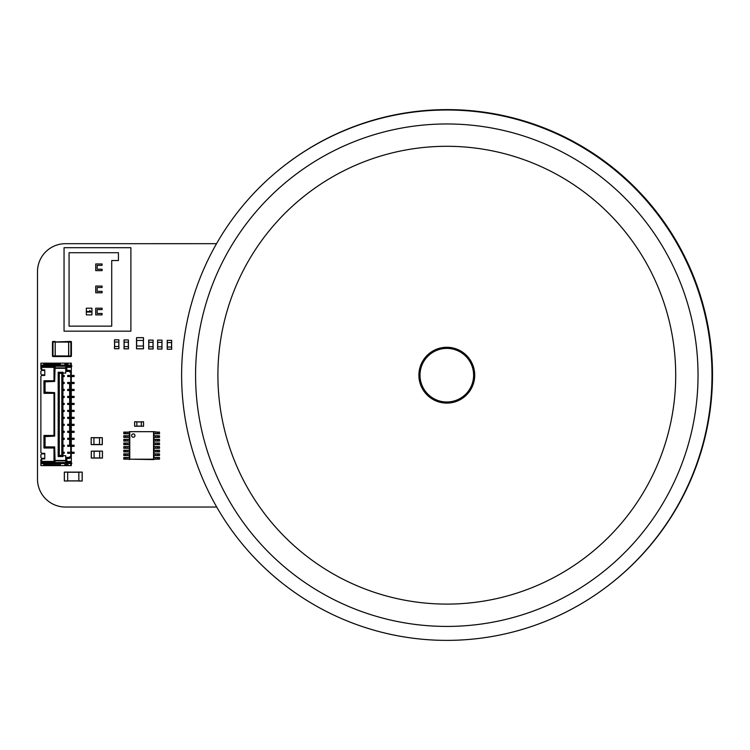 <?xml version="1.0" encoding="UTF-8"?>
<svg xmlns="http://www.w3.org/2000/svg" width="750" height="750" viewBox="0 0 750 750"><rect width="100%" height="100%" fill="white"/><g stroke="black" fill="none" stroke-linecap="round" stroke-linejoin="round"><path stroke-width="1.12" d="M446.803 640.378A265.181 265.181 0 0 0 711.994 375.197A265.181 265.181 0 0 0 446.803 110.006A265.181 265.181 0 0 0 181.622 375.197A265.181 265.181 0 0 0 446.803 640.378M445.706 626.419A251.231 251.231 0 0 0 446.803 626.428A251.231 251.231 0 0 0 698.034 375.197A251.231 251.231 0 0 0 446.803 123.966A251.231 251.231 0 0 0 195.581 374.644A251.231 251.231 0 0 0 445.706 626.419A251.231 251.231 0 0 0 446.803 626.428A251.231 251.231 0 0 0 698.034 375.197A251.231 251.231 0 0 0 446.803 123.966A251.231 251.231 0 0 0 195.581 374.644A251.231 251.231 0 0 0 445.706 626.419M420.009 375.197A26.794 26.794 0 0 1 446.803 348.394A26.794 26.794 0 0 1 473.606 375.197A26.794 26.794 0 0 1 446.803 401.991A26.794 26.794 0 0 1 420.009 375.197L418.894 375.197M446.803 403.106A27.919 27.919 0 0 0 474.722 375.197A27.919 27.919 0 0 0 446.803 347.278A27.919 27.919 0 0 0 418.894 375.197A27.919 27.919 0 0 0 446.803 403.106M55.228 355.912L55.163 356.531L52.997 356.531A0.562 0.562 180 0 1 52.444 355.969L52.444 342.009L52.997 342.009L52.997 356.531A0.562 0.562 180 0 1 52.444 355.969L55.163 355.969L55.163 341.456L55.228 355.903L68.7 355.969L68.7 342.009L70.866 342.009L70.866 355.969L68.7 355.969L68.7 356.531L55.163 356.531L55.228 355.969L55.228 356.456M55.228 342.075L68.634 342.075L68.634 341.522L52.997 342.009L52.997 341.456A0.562 0.562 -0 0 0 52.444 342.009M70.303 342.075L70.866 342.075M67.725 396.375L69.628 396.375L69.628 397.491L67.678 397.491L67.725 396.375L67.716 397.491M67.725 382.425L67.716 383.541L67.725 382.425L69.628 382.425L69.628 383.541L67.725 383.541M67.725 417.309L69.628 417.309L69.628 418.434L67.678 418.434L67.725 417.309L67.716 418.434M67.716 389.4L67.725 390.516L67.716 389.4L69.628 389.4L69.628 383.541M131.606 435.581A1.678 1.678 0 0 1 133.284 433.903A1.678 1.678 0 0 1 134.953 435.581A1.678 1.678 0 0 1 133.284 437.259A1.678 1.678 0 0 1 131.606 435.581M129.375 433.762L126.019 433.762L126.019 432.094L126.019 433.762L123.787 433.762L123.787 432.094L129.375 432.094L129.375 441.028L123.787 441.028L123.787 439.35L126.019 439.35L126.019 441.028L126.019 439.35L129.375 439.35M153.938 431.672L129.375 431.672L153.938 431.672L157.284 432.094L157.284 433.762L157.284 432.094L159.516 432.094L159.516 433.762L153.938 433.762L153.938 432.094M153.544 432.066L153.544 459.197L129.769 459.197L129.769 432.066M129.769 459.197L153.938 459.591L153.938 453.863L157.284 453.863L157.284 455.541L153.938 455.541M91.2 437.644L99.516 437.728L93.928 437.728L93.928 444.628L91.144 444.572L91.2 437.644L102.253 437.7L102.253 444.628L99.516 444.628L102.309 444.572L102.253 437.644L102.309 444.572L99.516 444.572L99.516 437.644L102.253 437.644M148.688 348.938L148.688 346.753L153.15 346.753L153.094 348.994L148.744 348.994L148.688 346.753M148.688 340.116L153.15 340.116L153.094 342.291L148.688 342.291L148.688 340.116L148.688 342.291M78.844 480.966L82.2 480.966L78.844 481.022L78.844 472.153L64.388 472.097L67.678 472.097L64.331 472.153L64.331 480.966L67.678 481.022L64.388 481.022M118.875 346.509L118.875 348.684L114.459 348.684L114.459 346.509L114.516 348.741L118.931 348.684L114.516 348.741L114.516 346.509L118.931 346.509L118.931 348.684M124.013 348.797L124.013 346.622L124.013 348.797L124.013 346.622L128.475 346.622L128.419 348.853L124.069 348.853M171.694 342.572L171.694 340.397L171.694 342.572L171.694 340.397L171.694 342.572L167.278 342.572L167.278 340.341L171.694 340.397L167.278 340.341M167.278 349.275L171.638 349.275L167.278 349.275L171.638 349.275L171.694 347.034L171.694 349.219M141.319 426.178L134.672 426.262L134.616 421.847L136.856 421.791L134.672 421.791L136.856 421.791L136.856 426.206L143.55 426.206L143.55 421.847L143.494 426.262L141.319 426.262L141.319 421.791L143.494 421.791M157.566 346.809L157.622 349.05L161.972 349.05L157.566 348.994L161.972 348.994L161.972 346.809L162.028 348.994M157.566 340.172L161.972 340.116L157.622 340.116L157.566 342.347M136.575 348.816L143.438 348.816L136.575 348.816M67.716 403.359L67.716 404.475L69.628 404.475L69.628 403.359L67.725 403.359L67.725 404.475M62.934 411.45L64.209 411.45L64.209 410.334L62.934 410.334M62.934 439.369L64.209 439.369L64.209 438.253L62.934 438.253M69.628 445.228L67.678 445.228L67.678 446.344L69.628 446.344L69.628 418.434M62.934 383.541L64.209 383.541L64.209 382.425L62.934 382.425M69.628 425.409L67.678 425.409L67.678 424.294L69.628 424.294M69.628 382.425L69.628 446.344M69.628 396.375L69.628 389.4M69.628 403.359L69.628 397.491M69.628 417.309L69.628 404.475M69.628 432.384L67.725 432.384L67.678 431.269L69.628 431.269M62.934 425.409L64.209 425.409L64.209 424.294L62.934 424.294M62.934 417.309L64.172 417.309L64.209 418.434L62.934 418.434M62.934 404.475L64.209 404.475L64.209 403.359L62.934 403.359M62.934 397.491L64.209 397.491L64.209 396.375L62.934 396.375M62.934 432.384L64.209 432.384L64.209 431.269L62.934 431.269M62.934 373.069L65.719 373.069L65.719 371.391L69.075 371.391L69.075 370.275A1.678 1.678 0 0 1 70.744 371.953L70.744 456.816A1.678 1.678 0 0 1 69.075 458.484L66.834 458.484L66.834 461.419L65.719 462.534L65.719 457.369L69.075 457.369L65.719 457.369L65.719 455.7L62.934 455.7M67.725 375.441L67.725 376.556L67.678 375.441L69.628 375.441M67.725 376.556L69.628 376.556M62.934 453.328L64.209 453.328L64.209 452.203L62.934 452.203M67.725 439.369L67.725 438.253L67.678 439.369L69.628 439.369M67.725 410.334L67.725 411.45L67.678 410.334L69.628 410.334M67.725 438.253L69.628 438.253M62.934 375.441L64.172 375.441L64.209 376.556L62.934 376.556M69.628 453.328L67.725 453.328L67.678 452.203L69.628 452.203M61.809 455.419L62.934 456.534L58.181 456.534L59.297 455.419L61.809 455.419L61.809 373.35L62.934 372.234L62.934 456.534M64.884 365.119L64.884 363.994L67.116 363.994L67.116 365.119M69.628 390.516L67.725 390.516M67.725 432.384L67.716 431.269M67.725 411.45L69.628 411.45M54 367.35L54 380.747L54.666 381.412L55.116 366.234L54 367.35L41.719 367.35L40.875 366.506L40.875 369.019L41.719 369.862L44.784 369.862L44.784 375.441L41.719 375.441L40.875 376.284L40.875 452.484L41.719 453.328L44.784 453.328L44.784 458.906L44.784 458.344L41.719 458.344L40.875 457.509L40.875 454.716L41.719 453.881L44.784 453.881L44.784 453.328M60.422 463.65L60.422 464.766L43.669 464.766L43.669 463.65M62.934 446.344L64.209 446.344L64.209 445.228L62.934 445.228M62.934 390.516L64.209 390.516L64.209 389.4L62.934 389.4M69.075 370.275L66.834 370.275L65.719 371.391L69.075 371.391A0.562 0.562 0 0 1 69.628 371.953L70.744 371.953M54 393.309L54.666 392.634L54.666 436.125L54 435.459L54 393.309L43.95 393.309L43.95 380.747L45.066 381.863L45.066 392.194L43.95 393.309M67.725 453.328L67.716 452.203M67.116 463.65L67.116 464.766L64.884 464.766L64.884 463.65M66.834 370.275L66.834 367.35L71.306 367.35L71.859 366.066L71.306 365.119L71.306 366.234L42.272 366.234L42.272 365.119L71.306 365.119L71.306 363.159L70.744 363.159L70.744 365.119M55.116 460.444L65.719 460.444M65.719 460.856L55.116 460.856M40.875 366.506L42.272 366.234M41.438 462.534L41.438 463.65L71.859 463.481L71.306 462.534L71.306 465.609L40.875 465.609L40.875 462.253L41.719 461.419L54 461.419L55.116 462.534L54.666 446.906L45.066 446.906L43.95 448.022L54 448.022L54 461.419M59.297 455.419L59.297 373.35L61.809 373.35M65.719 367.903L55.116 367.903M55.116 368.325L65.719 368.325M53.559 342.075L52.997 342.075M68.7 341.456L68.7 342.009L68.7 341.456L70.866 341.456A0.562 0.562 180 0 1 71.419 342.009L71.419 355.969A0.562 0.562 180 0 1 70.866 356.531L68.7 356.531L68.634 355.969L68.634 356.456M86.897 312.047L86.897 311.503L86.897 312.047L91.388 312.047L89.737 310.406M102.094 314.897L95.728 314.897L95.728 308.194L102.094 308.194L102.094 309.609L97.144 309.609L97.144 313.472L102.094 313.472L102.094 314.897M86.897 311.503L90.394 311.503M95.728 308.194L95.728 314.897M157.284 446.606L157.284 448.284L157.284 446.606L159.516 446.606L159.516 448.284L153.938 448.284L153.938 446.606L157.284 446.606L157.284 448.284M157.284 435.722L157.284 437.391L157.284 435.722L159.516 435.722L159.516 437.391L153.938 437.391L153.938 435.722L157.284 435.722M153.938 439.35L157.284 439.35L157.284 441.028L153.938 441.028L153.938 437.391M129.375 437.391L126.019 437.391L126.019 435.722L129.375 435.722M129.375 442.978L129.375 444.656L126.019 444.656L126.019 442.978L126.019 444.656L123.787 444.656L123.787 442.978L129.375 442.978L129.375 441.028M129.375 448.284L126.019 448.284L126.019 446.606L129.375 446.606L129.375 455.541L126.019 455.541L126.019 453.863L129.375 453.863M159.516 439.35L159.516 441.028L157.284 441.028L157.284 439.35L159.516 439.35M129.375 451.913L126.019 451.913L126.019 450.234L129.375 450.234M153.938 441.028L153.938 442.978L157.284 442.978L157.284 444.656L153.938 444.656L153.938 446.606M158.128 442.978L157.284 442.978L157.284 444.656L159.516 444.656L159.516 442.978L158.128 442.978L158.128 444.656M159.516 453.863L159.516 455.541L157.284 455.541L157.284 453.863L159.516 453.863M159.516 457.491L159.516 459.169L157.284 459.169L157.284 457.491L159.516 457.491M123.787 450.234L126.019 450.234L126.019 451.913L123.787 451.913L123.787 450.234M129.375 446.606L129.375 444.656M129.375 459.591L129.375 455.541M123.787 435.722L126.019 435.722L126.019 437.391L123.787 437.391L123.787 435.722M153.938 448.284L153.938 450.234L157.284 450.234L157.284 451.913L153.938 451.913L153.938 453.863M123.787 446.606L126.019 446.606L126.019 448.284L123.787 448.284L123.787 446.606M126.019 455.541L123.787 455.541L123.787 453.863L126.019 453.863L126.019 455.541M129.375 459.169L126.019 459.169L126.019 457.491L129.375 457.491M153.938 435.722L153.938 433.762M159.516 450.234L159.516 451.913L157.284 451.913L157.284 450.234L159.516 450.234M155.616 459.169L157.284 459.169L157.284 457.491L155.616 457.491L155.616 459.169L153.938 459.169M126.019 459.169L123.787 459.169L123.787 457.491L126.019 457.491L126.019 459.169M153.938 457.491L155.616 457.491M153.938 450.234L153.938 451.913M153.938 442.978L153.938 444.656M99.516 444.628L91.2 444.628L91.144 437.7M148.744 348.994L153.094 348.994L148.744 348.994L153.094 348.994L153.15 346.753L153.15 348.938M153.15 340.116L153.094 342.291M64.331 480.966L64.331 472.153L82.144 472.097L82.2 480.966L82.2 472.153L67.678 472.181L67.678 481.022M118.875 339.816L114.516 339.816L118.875 339.862L118.875 342.047L114.459 342.047L114.516 339.816L118.875 339.816L114.516 339.816L114.459 342.047M118.875 348.741L114.516 348.741L118.875 348.741M114.459 346.509L114.459 348.684L114.516 346.509M118.931 339.862L118.875 342.047M128.475 342.159L128.419 339.928L124.069 339.928M128.419 342.159L124.013 342.159L124.013 339.984M91.294 451.153L91.294 458.025M94.088 451.106L102.459 451.153L102.459 458.025L99.675 458.081L99.675 451.106L102.459 451.153L102.459 458.025L91.35 458.081M102.403 458.081L99.675 458.081L102.403 458.081L102.403 451.106L99.675 451.106M94.088 451.153L94.088 458.025L91.35 458.025L91.35 451.153L99.675 451.181M167.222 349.219L167.222 347.034L167.222 349.219L167.222 347.034L171.694 347.034M171.694 340.397L171.638 342.572M171.638 347.034L171.638 349.219L167.278 349.219L167.222 340.397M134.616 426.206L134.616 421.847L134.672 426.206L136.856 426.206M157.622 346.809L161.972 346.809L161.944 342.347L157.622 342.347L157.65 346.809L157.65 342.347M162.028 340.172L161.972 342.347L161.972 340.116L157.622 340.116L161.972 340.116M136.519 348.759L136.519 337.706L143.494 337.706L136.575 337.65L143.438 337.65L143.438 340.434L136.519 340.434L136.519 337.706M143.494 348.759L143.494 346.022L143.438 348.816M143.438 346.022L143.438 348.759L136.575 348.759L136.603 340.434L136.603 346.022L143.494 346.022M143.494 340.434L143.494 337.706L143.438 340.434M44.784 375.441L44.784 374.887L41.719 374.887L40.875 374.044L40.875 371.259L41.719 370.416L44.784 370.416L44.784 369.862M70.744 456.816L69.628 456.816A0.562 0.562 0 0 1 69.075 457.369L69.075 458.484M65.719 457.369L66.834 458.484M71.306 410.334L74.1 410.334L74.1 411.45L71.306 411.45M42.272 463.65L42.272 462.534L40.875 462.534M71.306 445.228L74.1 445.228L74.1 446.344L71.306 446.344M62.934 372.234L58.181 372.234L59.297 373.35M71.306 389.4L74.1 389.4L74.1 390.516L71.306 390.516M41.719 367.35L41.719 369.862M43.669 365.119L43.669 363.994L60.422 363.994L60.422 365.119M41.719 461.419L41.719 458.906L44.784 458.906M54 435.459L43.95 435.459L43.95 448.022M54 380.747L43.95 380.747M45.066 392.194L54.666 392.634M66.834 367.35L65.719 366.234L65.719 371.391M66.834 461.419L71.306 461.419L71.306 462.534L42.272 462.534M71.306 375.441L74.1 375.441L74.1 376.556L71.306 376.556M67.116 363.994L67.116 363.159L70.744 363.159M71.306 382.425L74.1 382.425L74.1 383.541L71.306 383.541M54.666 381.412L45.066 381.863M70.744 463.65L70.744 465.609M58.181 456.534L58.181 372.234M67.116 363.159L40.875 363.159L40.875 366.234M71.306 367.35L71.306 461.419M71.306 403.359L74.1 403.359L74.1 404.475L71.306 404.475M41.438 366.234L41.438 365.119L42.272 365.119M43.95 435.459L45.066 436.575L45.066 446.906M67.116 464.766L67.116 465.609M40.875 462.253L40.875 459.741L41.719 458.906M71.306 431.269L74.1 431.269L74.1 432.384L71.306 432.384M71.306 417.309L74.1 417.309L74.1 418.434L71.306 418.434M71.306 452.203L74.1 452.203L74.1 453.328L71.306 453.328M54.666 436.125L45.066 436.575M71.306 438.253L74.1 438.253L74.1 439.369L71.306 439.369M54 448.022L54.666 447.347M71.306 396.375L74.1 396.375L74.1 397.491L71.306 397.491M71.306 424.294L74.1 424.294L74.1 425.409L71.306 425.409M68.634 342.075L68.634 355.903M52.997 341.456L55.163 341.456M71.419 355.969A0.562 0.562 180 0 1 70.866 356.531L71.419 355.969M91.922 314.897L86.344 314.897L86.344 308.194L91.922 308.194L91.922 314.897L91.922 308.194M97.144 269.231L102.094 269.231L97.144 269.231L97.144 265.369L102.094 265.369L97.144 265.369M97.144 291.356L97.144 287.494L102.094 287.494L102.094 286.069L95.728 286.069L95.728 292.772L102.094 292.772L102.094 291.356L97.144 291.356L102.094 291.356M118.425 260.531L118.425 252.713L118.425 260.531L111.722 260.531L111.722 326.137L69.075 326.137L111.722 326.137L111.722 300.675M102.094 309.609L97.144 309.609M69.075 252.713L118.425 252.713L69.075 252.713L69.075 326.137M95.728 270.647L95.728 263.953L95.728 270.647L102.094 270.647L102.094 269.231M111.722 278.175L111.722 260.531M95.728 263.953L102.094 263.953L102.094 265.369M97.144 313.472L102.094 313.472M95.728 292.772L95.728 286.069M102.094 287.494L97.144 287.494M64.05 247.688L130.894 247.688L130.894 331.153L64.05 331.153L64.05 247.688L64.05 331.153M157.284 439.35L157.284 441.028M157.284 453.863L157.284 455.541M40.875 374.044L40.875 371.259M40.875 457.509L40.875 454.716M216.722 507.038L65.569 507.038A27.919 27.919 0 0 1 37.5 479.175L37.5 271.556A27.919 27.919 0 0 1 65.587 243.703L216.525 243.684M283.134 166.547A265.191 265.191 0 0 1 657.347 212.906A265.191 265.191 0 0 1 606.919 586.594M446.803 604.097A228.9 228.9 0 0 0 645.206 261.038A228.9 228.9 0 0 0 248.906 260.166A228.9 228.9 0 0 0 445.8 604.087A228.9 228.9 0 0 0 446.803 604.097M474.722 375.197L473.606 375.197M148.744 346.753L148.744 348.938L153.094 348.938L153.094 346.753M67.725 424.294L67.725 425.409M67.725 445.228L67.725 446.344M70.866 341.456L71.419 342.009M155.616 448.284L155.616 446.606M155.616 439.35L155.616 441.028M127.697 435.722L127.697 437.391M125.184 441.028L125.184 439.35M155.616 455.541L155.616 453.863M127.697 444.656L127.697 442.978M158.128 441.028L158.128 439.35M127.697 451.913L127.697 450.234M127.697 433.762L127.697 432.094M155.616 435.722L155.616 437.391M127.697 441.028L127.697 439.35M155.616 444.656L155.616 442.978M127.697 453.863L127.697 455.541M155.616 432.094L155.616 433.762M158.128 455.541L158.128 453.863M158.128 459.169L158.128 457.491M158.128 446.606L158.128 448.284M125.184 450.234L125.184 451.913M125.184 435.722L125.184 437.391M125.184 442.978L125.184 444.656M155.616 451.913L155.616 450.234M125.184 446.606L125.184 448.284M158.128 433.762L158.128 432.094M127.697 448.284L127.697 446.606M125.184 455.541L125.184 453.863M158.128 435.722L158.128 437.391M127.697 457.491L127.697 459.169M125.184 433.762L125.184 432.094M158.128 451.913L158.128 450.234M125.184 459.169L125.184 457.491M93.928 444.544L99.516 444.544M91.2 444.628L93.928 444.628M99.516 437.784L93.928 437.784M93.928 444.488L99.516 444.488M102.309 437.7L102.309 444.572M148.744 342.291L148.744 340.116L153.094 340.116L148.744 340.059M148.828 346.753L148.828 342.291M153.019 342.291L153.019 346.753M148.772 342.291L148.772 346.753L148.772 342.291M153.066 342.291L153.066 346.753M67.678 480.938L78.844 480.938L67.678 480.938M67.678 480.891L78.844 480.891M64.388 472.097L64.388 480.966L67.678 480.966M82.144 472.097L78.844 472.097L82.144 472.097L82.144 480.966L82.2 472.153M67.678 472.238L78.844 472.238M82.144 481.022L78.844 481.022M114.544 346.509L114.544 342.047L114.544 346.509M114.6 342.047L114.6 346.509M114.516 342.047L114.459 339.862M118.847 346.509L118.847 342.047M118.791 346.509L118.791 342.047M128.334 342.159L128.334 346.622M124.153 346.622L124.153 342.159M128.419 346.622L128.419 348.797L124.069 348.797L124.069 339.984L128.419 339.928M128.475 348.797L128.475 346.622M124.097 346.622L124.097 342.159L124.097 346.622M128.391 342.159L128.391 346.622L128.391 342.159M94.088 457.941L99.675 457.941M99.675 457.997L94.088 457.997L99.675 457.997M94.088 451.238L99.675 451.238M171.609 342.572L171.609 347.034L171.609 342.572M171.553 347.034L171.553 342.572M167.363 342.572L167.363 347.034M167.306 342.572L167.306 347.034L167.306 342.572M136.856 421.875L141.319 421.875M141.319 421.931L136.856 421.931M136.856 426.262L134.672 426.206M143.494 426.206L143.494 421.847L141.319 421.847M141.319 426.122L136.856 426.122M134.672 421.791L136.856 421.847M143.494 426.262L141.319 426.262M157.706 342.347L157.706 346.809M161.888 342.347L161.888 346.809M161.944 342.347L161.944 346.809L161.944 342.347M143.409 346.022L143.409 340.434L143.409 346.022M143.353 346.022L143.353 340.434M136.659 346.022L136.659 340.434M67.95 463.65L67.95 465.609M67.95 363.159L67.95 365.119M67.678 396.375L67.678 397.491M67.678 389.4L67.678 390.516M143.438 337.65L136.575 337.65M67.678 403.359L67.678 404.475M64.209 410.334L64.209 411.45M64.209 438.253L64.209 439.369M64.209 382.425L64.209 383.541M67.678 424.294L67.678 425.409M64.209 424.294L64.209 425.409M67.678 417.309L67.678 418.434M67.678 445.228L67.678 446.344M64.209 403.359L64.209 404.475M64.209 396.375L64.209 397.491M64.209 431.269L64.209 432.384M64.209 417.309L64.209 418.434M67.678 375.441L67.678 376.556M67.678 410.334L67.678 411.45M67.678 431.269L67.678 432.384M64.209 445.228L64.209 446.344M64.209 389.4L64.209 390.516M67.678 438.253L67.678 439.369M64.209 452.203L64.209 453.328M67.678 382.425L67.678 383.541M67.678 452.203L67.678 453.328M64.209 375.441L64.209 376.556M157.284 433.762L157.284 432.094"/></g></svg>
